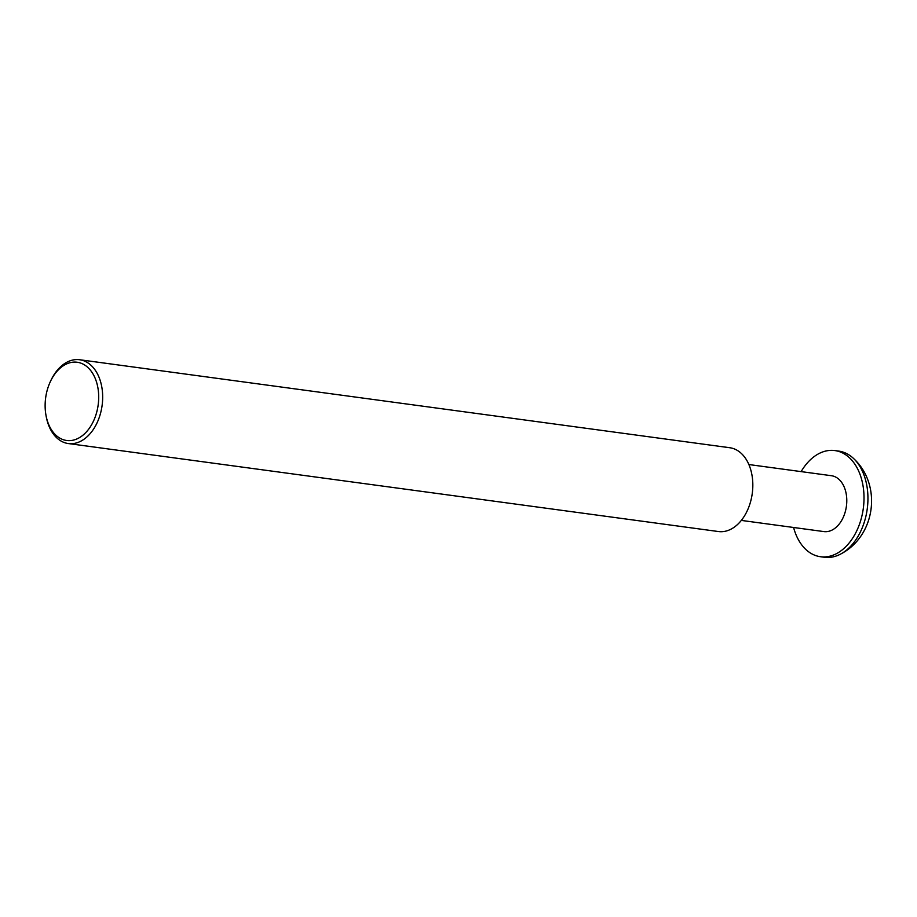<?xml version="1.0" encoding="UTF-8"?>
<svg xmlns="http://www.w3.org/2000/svg" width="917" height="917" viewBox="0 0 917 917"><rect width="100%" height="100%" fill="white"/><g stroke="black" fill="none" stroke-linecap="round" stroke-linejoin="round"><path stroke-width="1.38" d="M820.474 556.722L824.406 557.261A53.564 35.958 -82.3 0 0 834.516 556.527A53.564 35.958 -82.3 0 0 841.072 553.834A53.564 35.958 -82.3 0 0 867.23 509.004A53.564 35.958 -82.3 0 0 853.922 458.832A53.564 35.958 -82.3 0 0 838.78 451.107L834.848 450.568A53.564 35.958 97.7 0 1 863.952 501.026A53.564 35.958 97.7 0 1 830.584 556A53.564 35.958 97.7 0 1 820.474 556.722A53.564 35.958 97.7 0 1 793.583 527.481M801.137 471.613A53.564 35.958 97.7 0 1 824.738 451.302A53.564 35.958 97.7 0 1 834.848 450.568M748.88 464.541L831.444 475.717A28.186 18.925 97.7 0 1 846.758 502.275A28.186 18.925 97.7 0 1 829.197 531.195A28.186 18.925 97.7 0 1 823.879 531.585L741.314 520.409M68.305 443.553L718.458 531.539A42.285 28.393 -82.3 0 0 726.447 530.966A42.285 28.393 -82.3 0 0 752.777 487.569A42.285 28.393 -82.3 0 0 729.806 447.737L79.653 359.739A42.285 28.393 97.7 0 1 102.624 399.583A42.285 28.393 97.7 0 1 76.294 442.968A42.285 28.393 97.7 0 1 68.305 443.553A42.285 28.393 97.7 0 1 46.102 415.951L45.884 414.725A39.465 26.501 -82.3 0 0 74.071 439.942A39.465 26.501 -82.3 0 0 98.612 393.989A39.465 26.501 -82.3 0 0 69.749 362.788A39.465 26.501 -82.3 0 0 50.378 381.575A39.465 26.501 -82.3 0 0 45.884 414.725M50.378 381.575L50.905 380.44A42.285 28.393 97.7 0 1 71.675 360.312A42.285 28.393 97.7 0 1 79.653 359.739M841.072 553.834C875.414 535.792 882.246 485.357 853.922 458.832"/></g></svg>
